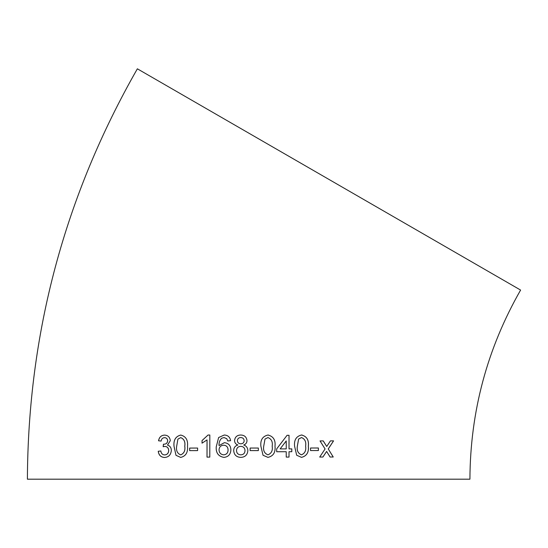 <?xml version="1.0" encoding="UTF-8"?>
<svg xmlns="http://www.w3.org/2000/svg" width="548" height="548" viewBox="0 0 548 548"><rect width="100%" height="100%" fill="white"/><g stroke="black" fill="none" stroke-linecap="round" stroke-linejoin="round"><path stroke-width="0.82" d="M27.4 479.192C28.064 332.752 64.719 195.958 137.363 68.808L520.6 290.07C487.124 348.665 470.232 411.706 469.924 479.192L27.4 479.192L469.924 479.192M330.088 457.011L333.239 456.998L328.266 448.949L333.574 440.866L330.43 440.88L326.731 446.469L323.245 440.9L320.032 440.914L325.08 448.963L319.71 457.046L322.916 457.032L326.622 451.436L330.088 457.011M310.524 450.552L318.388 450.538L318.395 447.99L310.531 448.011L310.524 450.552L318.388 450.538M301.53 435.002C296.269 436.276 293.954 440.01 294.584 446.195L296.674 455.244L301.475 457.361C306.695 456.1 308.99 452.367 308.353 446.182C309.038 440.03 306.764 436.304 301.53 435.002L302.099 435.044M291.81 448.88L289.022 448.887L289.036 435.297L287.077 435.297L276.692 448.887L276.685 451.723L286.234 451.716L286.227 457.094L289.015 457.094L289.022 451.716L291.81 451.71L291.81 448.88M267.945 457.381C273.308 456.121 275.651 452.401 274.993 446.209C275.678 440.058 273.336 436.324 267.958 435.023C262.588 436.29 260.231 440.017 260.889 446.209L263.033 455.258L267.958 457.381C273.315 456.121 275.665 452.401 275 446.209C275.692 440.058 273.342 436.324 267.965 435.023L268.445 435.057M250.128 450.593L258.348 450.593L258.348 448.045L250.128 448.045L250.128 450.593M243.73 444.99C245.805 444.25 246.901 442.805 247.004 440.661C246.566 437.023 244.477 435.146 240.743 435.016C237.058 435.112 234.989 436.968 234.551 440.585C234.674 442.818 235.784 444.284 237.894 444.99C235.14 445.832 233.743 447.702 233.701 450.6C234.078 454.888 236.435 457.148 240.771 457.381C245.072 457.183 247.429 454.943 247.854 450.675C247.751 447.812 246.374 445.914 243.73 444.99M223.927 457.388C228.338 456.916 230.653 454.395 230.879 449.833C230.708 445.572 228.543 443.181 224.379 442.668L219.049 445.579C218.816 442.64 219.686 440.188 221.673 438.222L224.064 437.571L226.756 438.701L227.776 440.962L230.598 440.681C230.009 437.071 227.893 435.187 224.248 435.023L218.631 437.53L216.241 446.771C215.782 452.854 218.344 456.395 223.927 457.388C218.357 456.395 215.796 452.854 216.255 446.771L218.631 437.53M202.034 443.161L207.034 439.9L207.014 457.114L209.795 457.107L209.829 435.03L208.035 435.03L202.041 440.551L202.034 443.161L202.041 440.551M189.649 450.62L197.609 450.607L197.616 448.059L189.656 448.072L189.649 450.62M180.744 435.064C175.641 436.352 173.394 440.085 174.004 446.271L175.997 455.313L180.676 457.429C185.827 456.162 188.094 452.436 187.478 446.243C188.135 440.085 185.888 436.359 180.744 435.064L180.765 435.064C175.668 436.352 173.421 440.085 174.031 446.271L174.004 446.271M170.305 440.702C169.866 437.119 167.935 435.249 164.503 435.112C161.187 435.318 159.201 437.208 158.536 440.791L161.126 441.065C161.475 438.914 162.619 437.784 164.571 437.66C166.469 437.777 167.503 438.825 167.667 440.804C167.359 443.079 166.078 444.209 163.818 444.202L163.441 444.175L163.167 446.723L164.859 446.415C167.229 446.586 168.51 447.949 168.688 450.511C168.51 453.244 167.161 454.717 164.64 454.929C162.427 454.772 161.16 453.449 160.831 450.977L158.235 451.271C158.776 455.189 160.879 457.258 164.537 457.477C168.613 457.203 170.873 454.888 171.332 450.525C171.291 447.682 170.01 445.867 167.483 445.092L170.305 440.702M164.571 437.66L164.606 437.66C166.503 437.777 167.537 438.825 167.702 440.804C167.393 443.079 166.113 444.209 163.859 444.202L163.441 444.175M248.662 479.192L459.409 479.192L248.662 479.192M164.537 435.112C161.228 435.318 159.242 437.208 158.578 440.791L161.167 441.065M163.859 444.202L163.482 444.175L163.201 446.723M164.893 446.415C167.27 446.586 168.544 447.949 168.722 450.511L168.688 450.511M168.722 450.511C168.544 453.244 167.195 454.717 164.674 454.929L164.64 454.929M160.865 450.977L158.235 451.271M158.269 451.271C158.817 455.189 160.92 457.258 164.571 457.477M174.031 446.271L175.997 455.313M176.031 455.313L180.703 457.429M180.676 454.881L180.71 454.881C184.073 453.456 185.43 450.572 184.786 446.243C185.443 441.859 184.094 438.982 180.73 437.612L177.908 439.133L176.668 446.257C175.99 450.607 177.326 453.477 180.676 454.881C184.039 453.456 185.402 450.572 184.758 446.236C185.416 441.859 184.06 438.982 180.703 437.612M197.636 448.059L189.683 448.072L189.677 450.62M207.055 439.907L207.028 457.114M209.843 435.03L208.055 435.03L202.061 440.558M224.392 442.668L219.049 445.579M224.077 437.571L226.769 438.701L227.783 440.969M224.262 435.023L218.645 437.53M223.721 454.84C226.591 454.518 228.036 452.874 228.071 449.922C227.975 446.976 226.488 445.408 223.611 445.216L223.605 445.216C220.776 445.428 219.255 446.949 219.042 449.778C219.214 452.833 220.769 454.525 223.714 454.84L223.714 454.84C226.577 454.511 228.03 452.874 228.057 449.922C227.968 446.976 226.482 445.408 223.605 445.216M240.75 435.016C237.065 435.112 234.996 436.968 234.558 440.592L234.551 440.585C234.681 442.818 235.791 444.291 237.894 444.99L237.894 444.99C235.147 445.832 233.749 447.702 233.708 450.6L233.701 450.6M233.708 450.6C234.085 454.888 236.435 457.148 240.771 457.381M240.805 443.798C242.846 443.757 243.97 442.736 244.175 440.736C243.997 438.715 242.867 437.66 240.784 437.564L240.778 437.564C238.75 437.605 237.62 438.619 237.38 440.599C237.531 442.668 238.668 443.729 240.798 443.798L240.798 443.798C242.839 443.757 243.97 442.736 244.175 440.736C243.997 438.715 242.86 437.66 240.778 437.564M240.791 454.833C243.449 454.689 244.853 453.285 245.018 450.634C244.84 447.928 243.408 446.497 240.709 446.346L240.709 446.346C238.085 446.51 236.688 447.908 236.524 450.545C236.668 453.244 238.085 454.676 240.791 454.833L240.791 454.833C243.442 454.689 244.853 453.285 245.018 450.634C244.84 447.928 243.401 446.497 240.709 446.346M258.348 450.593L258.348 448.045M267.924 437.564L264.999 439.078L263.718 446.202C263.013 450.545 264.424 453.422 267.945 454.833L267.951 454.833C271.445 453.429 272.856 450.552 272.185 446.202C272.87 441.825 271.452 438.941 267.938 437.571L264.992 439.078L263.718 446.202C263.019 450.545 264.431 453.422 267.951 454.833M289.015 435.297L289.022 448.887M289.002 457.094L289.022 451.716M289.008 451.716L291.789 451.71L291.789 448.88M286.22 440.935L280.144 448.887L286.234 448.887L286.234 440.935L280.158 448.887M301.455 457.361C306.675 456.094 308.962 452.367 308.325 446.182L308.353 446.182M308.325 446.182C309.01 440.023 306.743 436.297 301.51 435.002M301.489 437.551L298.598 439.064L297.338 446.188C296.646 450.531 298.016 453.408 301.455 454.813L301.475 454.813C304.894 453.388 306.27 450.504 305.613 446.175C306.291 441.798 304.914 438.921 301.489 437.551L298.619 439.064L297.359 446.188C296.667 450.531 298.037 453.408 301.475 454.813M318.361 450.538L318.361 447.99M330.054 457.011L333.239 456.998M333.205 456.998L328.266 448.949M328.231 448.942L333.54 440.866M323.21 440.9L326.731 446.469M319.683 457.046L322.888 457.032L326.622 451.436"/></g></svg>
